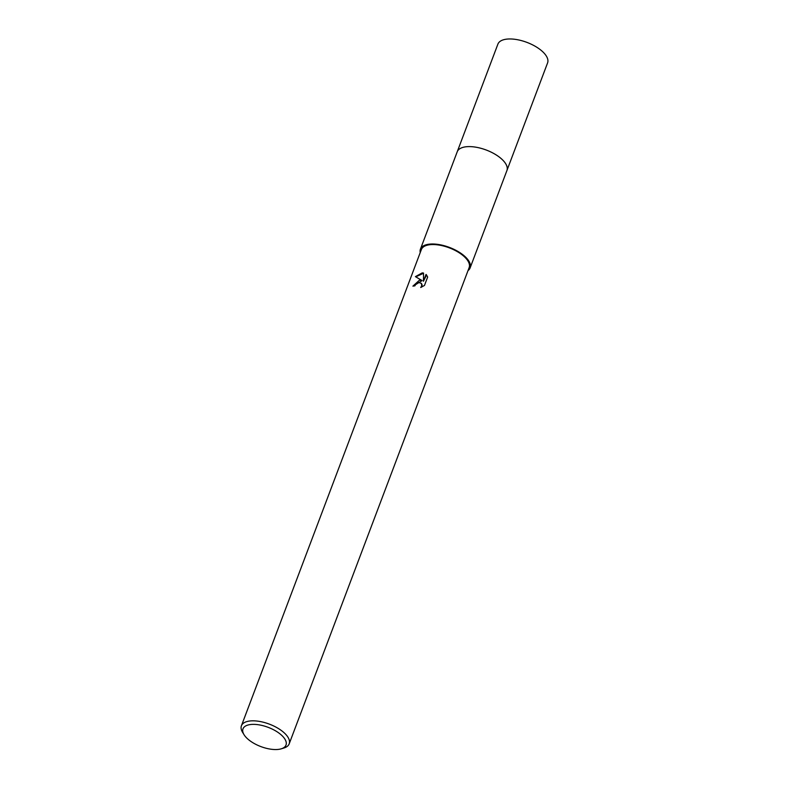 <?xml version="1.0" encoding="UTF-8"?>
<svg xmlns="http://www.w3.org/2000/svg" width="789" height="789" viewBox="0 0 789 789"><rect width="100%" height="100%" fill="white"/><g stroke="black" fill="none" stroke-linecap="round" stroke-linejoin="round"><path stroke-width="1.18" d="M457.147 151.991A26.56 11.894 20.7 0 1 457.226 151.764A26.56 11.894 20.7 0 1 469.248 146.606A26.56 11.894 20.7 0 1 496.34 155.029A26.56 11.894 20.7 0 1 506.913 170.552L470.106 267.935A26.56 11.894 20.7 0 1 467.995 270.627M457.166 151.922A26.56 11.894 20.7 0 1 469.248 146.606A26.56 11.894 20.7 0 1 496.488 155.108A26.56 11.894 20.7 0 1 506.854 170.7M420.231 252.579A26.56 11.894 20.7 0 1 420.429 249.156A26.56 11.894 20.7 0 1 432.441 243.988A26.56 11.894 20.7 0 1 459.543 252.411A26.56 11.894 20.7 0 1 470.106 267.935M419.492 280.154L422.115 280.588L415.408 276.643L422.233 272.886L423.545 273.063L423.446 281.269L426.03 274.444L426.405 274.828L427.658 277.028L424.472 285.45L420.695 287.492L421.671 286.003L421.504 283.488L418.634 282.413L415.773 284.296L414.856 285.874A25.534 11.431 -159.3 0 0 412.903 286.141L419.492 280.154M244.067 734.746L242.598 732.36A25.534 11.431 20.7 0 1 241.414 725.791A25.534 11.431 20.7 0 1 252.973 720.821A25.534 11.431 20.7 0 1 279.02 728.918A25.534 11.431 20.7 0 1 289.188 743.849A25.534 11.431 20.7 0 1 283.951 747.992L281.278 748.81A22.98 10.287 20.7 0 1 275.588 749.55A22.98 10.287 20.7 0 1 244.067 734.746A22.98 10.287 20.7 0 1 253.397 724.361A22.98 10.287 20.7 0 1 281.081 734.786A22.98 10.287 20.7 0 1 281.278 748.81M241.414 725.791L421.385 249.521A25.534 11.431 20.7 0 1 432.934 244.551A25.534 11.431 20.7 0 1 458.991 252.648A25.534 11.431 20.7 0 1 469.159 267.57L289.188 743.849M413.298 286.072L422.115 280.588M421.395 283.32L422.125 284.957L421.425 287.206M426.533 274.976L423.446 281.269M423.545 273.28L415.773 276.821M506.913 170.542L547.586 62.903A26.56 11.894 20.7 0 0 544.43 53.504A26.56 11.894 20.7 0 0 518.156 39.844A26.56 11.894 20.7 0 0 497.898 44.125L457.226 151.764A26.56 11.894 20.7 0 1 477.483 147.484A26.56 11.894 20.7 0 1 503.757 161.143A26.56 11.894 20.7 0 1 506.913 170.542A26.56 11.894 20.7 0 1 506.824 170.759M457.226 151.774L420.429 249.156"/></g></svg>
